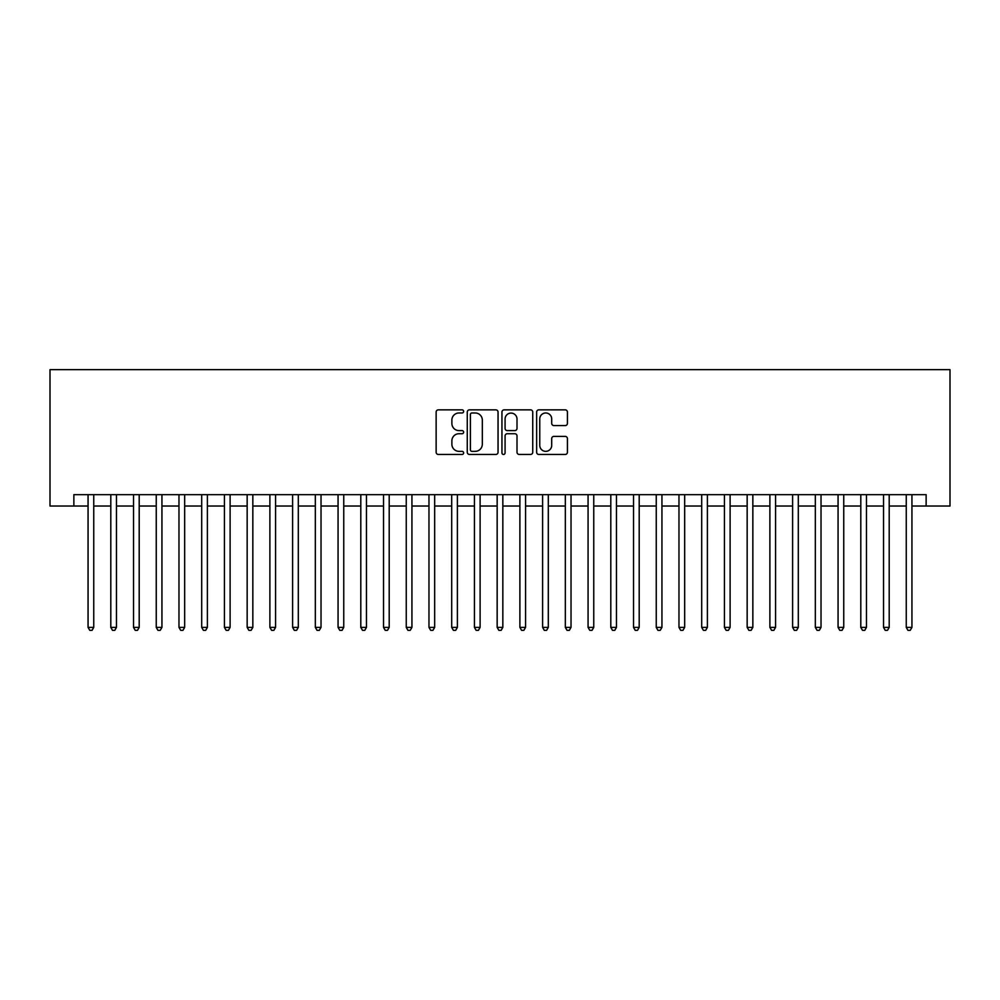 <?xml version="1.0" encoding="UTF-8"?>
<svg xmlns="http://www.w3.org/2000/svg" width="1000" height="1000" viewBox="0 0 1000 1000"><rect width="100%" height="100%" fill="white"/><g stroke="black" fill="none" stroke-linecap="round" stroke-linejoin="round"><path stroke-width="1.5" d="M463.638 411.413A1.562 1.562 0 0 0 462.075 409.85L438.375 409.85A2.225 2.225 0 0 0 436.138 412.088L436.138 452.238A2.225 2.225 0 0 0 438.375 454.462L462.075 454.462A1.562 1.562 0 0 0 463.638 452.9A1.562 1.562 0 0 0 462.075 451.35L459.012 451.35A7.138 7.138 0 0 1 451.875 444.2L451.875 440.863A7.138 7.138 0 0 1 459.012 433.725L462.075 433.725A1.562 1.562 0 0 0 463.638 432.163A1.562 1.562 0 0 0 462.075 430.6L459.012 430.6A7.138 7.138 0 0 1 451.875 423.462L451.875 420.112A7.138 7.138 0 0 1 459.012 412.975L462.075 412.975A1.562 1.562 0 0 0 463.638 411.413M565.2 425.575A2.225 2.225 0 0 0 567.425 423.35L567.425 412.088A2.225 2.225 0 0 0 565.2 409.85L538.875 409.85A2.225 2.225 0 0 0 536.638 412.088L536.638 452.238A2.225 2.225 0 0 0 538.875 454.462L565.2 454.462A2.225 2.225 0 0 0 567.425 452.238L567.425 438.625A2.225 2.225 0 0 0 565.2 436.4L553.925 436.4A2.225 2.225 0 0 0 551.7 438.625L551.7 445.375A5.962 5.962 0 0 1 545.737 451.35A5.962 5.962 0 0 1 539.763 445.375L539.763 418.938A5.962 5.962 0 0 1 545.737 412.975A5.962 5.962 0 0 1 551.7 418.938L551.7 423.35A2.225 2.225 0 0 0 553.925 425.575L565.2 425.575M73.863 506.025L73.863 494.663L926.137 494.663L926.137 506.025L950 506.025L950 369.663L50 369.663L50 506.025L88.062 506.025M498.05 412.088A2.225 2.225 0 0 0 495.812 409.85L469.487 409.85A2.225 2.225 0 0 0 467.262 412.088L467.262 452.238A2.225 2.225 0 0 0 469.487 454.462L495.812 454.462A2.225 2.225 0 0 0 498.05 452.238L498.05 412.088M504.188 409.85L530.513 409.85A2.225 2.225 0 0 1 532.737 412.088L532.737 452.238A2.225 2.225 0 0 1 530.513 454.462L519.237 454.462A2.225 2.225 0 0 1 517.013 452.238L517.013 435.95A2.225 2.225 0 0 0 514.775 433.725L507.3 433.725A2.225 2.225 0 0 0 505.075 435.95L505.075 452.9A1.562 1.562 0 0 1 503.512 454.462A1.562 1.562 0 0 1 501.95 452.9L501.95 412.088A2.225 2.225 0 0 1 504.188 409.85M93.75 506.025L110.8 506.025M116.475 506.025L133.525 506.025M139.2 506.025L156.25 506.025M161.938 506.025L178.975 506.025M184.662 506.025L201.7 506.025M207.387 506.025L224.438 506.025M230.113 506.025L247.162 506.025M252.838 506.025L269.887 506.025M275.562 506.025L292.613 506.025M298.3 506.025L315.338 506.025M321.025 506.025L338.062 506.025M343.75 506.025L360.8 506.025M366.475 506.025L383.525 506.025M389.2 506.025L406.25 506.025M411.938 506.025L428.975 506.025M434.663 506.025L451.7 506.025M457.388 506.025L474.438 506.025M480.112 506.025L497.163 506.025M502.837 506.025L519.888 506.025M525.562 506.025L542.612 506.025M548.3 506.025L565.337 506.025M571.025 506.025L588.062 506.025M593.75 506.025L610.8 506.025M616.475 506.025L633.525 506.025M639.2 506.025L656.25 506.025M661.938 506.025L678.975 506.025M684.663 506.025L701.7 506.025M707.387 506.025L724.438 506.025M730.113 506.025L747.163 506.025M752.837 506.025L769.887 506.025M775.562 506.025L792.613 506.025M798.3 506.025L815.337 506.025M821.025 506.025L838.062 506.025M843.75 506.025L860.8 506.025M866.475 506.025L883.525 506.025M889.2 506.025L906.25 506.025M911.938 506.025L926.137 506.025M471.95 412.975A1.562 1.562 0 0 0 470.387 414.538L470.387 449.787A1.562 1.562 0 0 0 471.95 451.35L475.188 451.35A7.138 7.138 0 0 0 482.325 444.2L482.325 420.112A7.138 7.138 0 0 0 475.188 412.975L471.95 412.975M517.013 419.05A5.962 5.962 0 0 0 511.037 413.088A5.962 5.962 0 0 0 505.075 419.05L505.075 428.363A2.225 2.225 0 0 0 507.3 430.6L514.775 430.6A2.225 2.225 0 0 0 517.013 428.363L517.013 419.05M93.75 494.663L93.75 627.388L88.062 627.388L88.062 494.663M93.75 627.388L92.05 630.337L89.775 630.337L88.062 627.388M116.475 494.663L116.475 627.388L110.8 627.388L110.8 494.663M116.475 627.388L114.775 630.337L112.5 630.337L110.8 627.388M139.2 494.663L139.2 627.388L133.525 627.388L133.525 494.663M139.2 627.388L137.5 630.337L135.225 630.337L133.525 627.388M161.938 494.663L161.938 627.388L156.25 627.388L156.25 494.663M161.938 627.388L160.225 630.337L157.95 630.337L156.25 627.388M184.662 494.663L184.662 627.388L178.975 627.388L178.975 494.663M184.662 627.388L182.95 630.337L180.688 630.337L178.975 627.388M207.387 494.663L207.387 627.388L201.7 627.388L201.7 494.663M207.387 627.388L205.688 630.337L203.412 630.337L201.7 627.388M230.113 494.663L230.113 627.388L224.438 627.388L224.438 494.663M230.113 627.388L228.412 630.337L226.137 630.337L224.438 627.388M252.838 494.663L252.838 627.388L247.162 627.388L247.162 494.663M252.838 627.388L251.137 630.337L248.863 630.337L247.162 627.388M275.562 494.663L275.562 627.388L269.887 627.388L269.887 494.663M275.562 627.388L273.863 630.337L271.588 630.337L269.887 627.388M298.3 494.663L298.3 627.388L292.613 627.388L292.613 494.663M298.3 627.388L296.588 630.337L294.312 630.337L292.613 627.388M321.025 494.663L321.025 627.388L315.338 627.388L315.338 494.663M321.025 627.388L319.312 630.337L317.05 630.337L315.338 627.388M343.75 494.663L343.75 627.388L338.062 627.388L338.062 494.663M343.75 627.388L342.05 630.337L339.775 630.337L338.062 627.388M366.475 494.663L366.475 627.388L360.8 627.388L360.8 494.663M366.475 627.388L364.775 630.337L362.5 630.337L360.8 627.388M389.2 494.663L389.2 627.388L383.525 627.388L383.525 494.663M389.2 627.388L387.5 630.337L385.225 630.337L383.525 627.388M411.938 494.663L411.938 627.388L406.25 627.388L406.25 494.663M411.938 627.388L410.225 630.337L407.95 630.337L406.25 627.388M434.663 494.663L434.663 627.388L428.975 627.388L428.975 494.663M434.663 627.388L432.95 630.337L430.688 630.337L428.975 627.388M457.388 494.663L457.388 627.388L451.7 627.388L451.7 494.663M457.388 627.388L455.688 630.337L453.413 630.337L451.7 627.388M480.112 494.663L480.112 627.388L474.438 627.388L474.438 494.663M480.112 627.388L478.413 630.337L476.138 630.337L474.438 627.388M502.837 494.663L502.837 627.388L497.163 627.388L497.163 494.663M502.837 627.388L501.138 630.337L498.862 630.337L497.163 627.388M525.562 494.663L525.562 627.388L519.888 627.388L519.888 494.663M525.562 627.388L523.862 630.337L521.587 630.337L519.888 627.388M548.3 494.663L548.3 627.388L542.612 627.388L542.612 494.663M548.3 627.388L546.587 630.337L544.312 630.337L542.612 627.388M571.025 494.663L571.025 627.388L565.337 627.388L565.337 494.663M571.025 627.388L569.312 630.337L567.05 630.337L565.337 627.388M593.75 494.663L593.75 627.388L588.062 627.388L588.062 494.663M593.75 627.388L592.05 630.337L589.775 630.337L588.062 627.388M616.475 494.663L616.475 627.388L610.8 627.388L610.8 494.663M616.475 627.388L614.775 630.337L612.5 630.337L610.8 627.388M639.2 494.663L639.2 627.388L633.525 627.388L633.525 494.663M639.2 627.388L637.5 630.337L635.225 630.337L633.525 627.388M661.938 494.663L661.938 627.388L656.25 627.388L656.25 494.663M661.938 627.388L660.225 630.337L657.95 630.337L656.25 627.388M684.663 494.663L684.663 627.388L678.975 627.388L678.975 494.663M684.663 627.388L682.95 630.337L680.688 630.337L678.975 627.388M707.387 494.663L707.387 627.388L701.7 627.388L701.7 494.663M707.387 627.388L705.688 630.337L703.413 630.337L701.7 627.388M730.113 494.663L730.113 627.388L724.438 627.388L724.438 494.663M730.113 627.388L728.413 630.337L726.137 630.337L724.438 627.388M752.837 494.663L752.837 627.388L747.163 627.388L747.163 494.663M752.837 627.388L751.137 630.337L748.863 630.337L747.163 627.388M775.562 494.663L775.562 627.388L769.887 627.388L769.887 494.663M775.562 627.388L773.863 630.337L771.587 630.337L769.887 627.388M798.3 494.663L798.3 627.388L792.613 627.388L792.613 494.663M798.3 627.388L796.587 630.337L794.312 630.337L792.613 627.388M821.025 494.663L821.025 627.388L815.337 627.388L815.337 494.663M821.025 627.388L819.312 630.337L817.05 630.337L815.337 627.388M843.75 494.663L843.75 627.388L838.062 627.388L838.062 494.663M843.75 627.388L842.05 630.337L839.775 630.337L838.062 627.388M866.475 494.663L866.475 627.388L860.8 627.388L860.8 494.663M866.475 627.388L864.775 630.337L862.5 630.337L860.8 627.388M889.2 494.663L889.2 627.388L883.525 627.388L883.525 494.663M889.2 627.388L887.5 630.337L885.225 630.337L883.525 627.388M911.938 494.663L911.938 627.388L906.25 627.388L906.25 494.663M911.938 627.388L910.225 630.337L907.95 630.337L906.25 627.388"/></g></svg>

